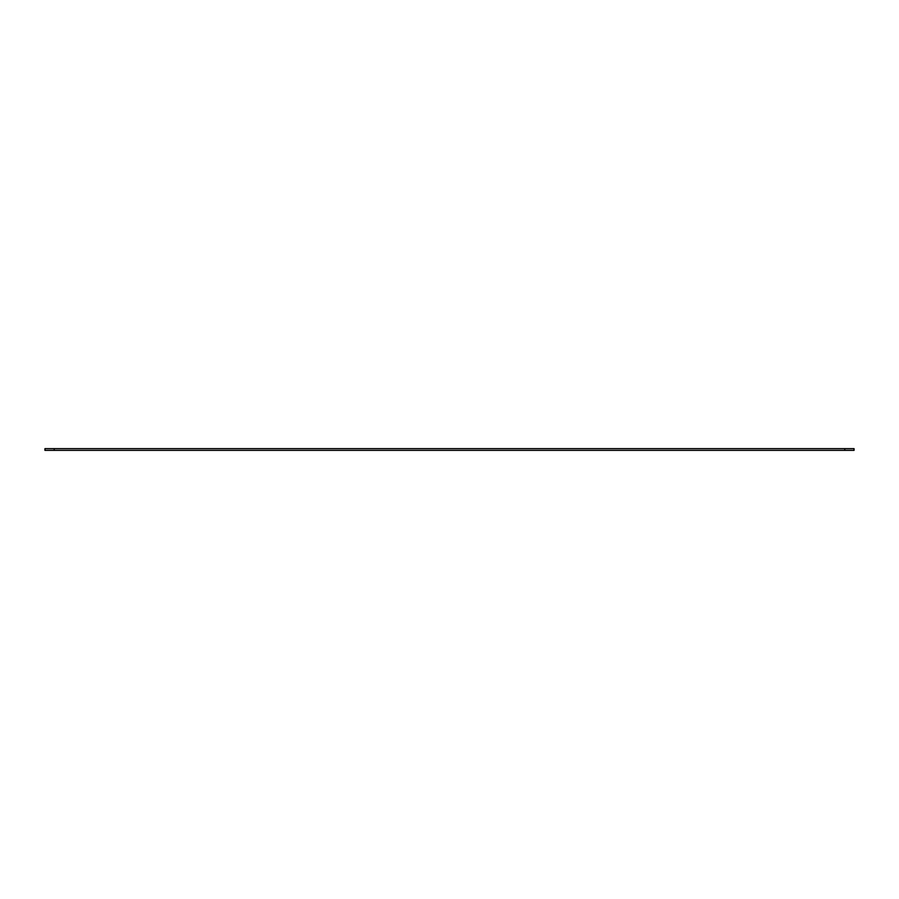 <?xml version="1.0" encoding="UTF-8"?>
<svg xmlns="http://www.w3.org/2000/svg" width="899" height="899" viewBox="0 0 899 899"><rect width="100%" height="100%" fill="white"/><g stroke="black" fill="none" stroke-linecap="round" stroke-linejoin="round"><path stroke-width="1.35" d="M844.802 448.635L854.05 448.635L854.05 450.365L44.95 450.365L44.95 448.635L844.802 448.635L844.802 450.365M54.198 450.365L54.198 448.635"/></g></svg>
